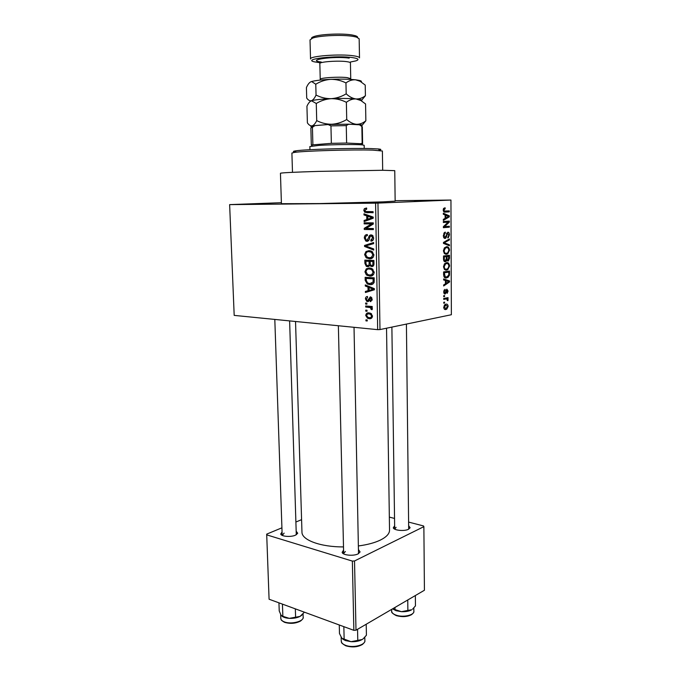 <?xml version="1.0" encoding="UTF-8"?>
<svg xmlns="http://www.w3.org/2000/svg" width="681" height="681" viewBox="0 0 681 681"><rect width="100%" height="100%" fill="white"/><g stroke="black" fill="none" stroke-linecap="round" stroke-linejoin="round"><path stroke-width="1.02" d="M432.341 200.58L414.618 200.844L432.341 200.58M381.649 202.683L363.135 202.947L381.649 202.683M262.491 203.917L246.505 204.172L262.491 203.917M296.261 531.333L297.708 533.232L295.452 535.181C290.889 537.318 281.1 536.517 280.734 533.998L282.062 531.972M284.122 533.129L282.266 535.411M408.719 525.809L410.124 527.732L408.532 529.265C404.403 531.495 393.592 530.397 393.295 527.741L394.648 525.817M396.087 527.298L394.767 529.188M358.581 549.763L360.087 551.959L358.104 553.874C353.507 556.334 342.56 555.253 342.16 552.325L343.573 550.078M345.395 551.491L343.65 553.398L343.811 553.959M382.841 170.276L394.759 170.65L395.15 201.116L383.318 201.865L319.27 203.576L281.423 203.704L280.444 173.246C281.585 172.753 294.252 172.14 318.436 171.391L382.841 170.276M358.495 545.941C367.382 544.757 374.661 542.808 380.339 540.093C386.459 537.037 389.523 533.725 389.532 530.15L386.536 328.208M395.15 200.691L450.95 200.052L377.955 203.108L379.981 329.57L377.666 329.655L375.597 203.159L377.955 203.108M365.731 315.482C366.106 313.439 367.212 312.579 369.051 312.902L370.711 313.311L372.498 316.078C372.124 318.112 371.034 318.98 369.221 318.665L367.527 318.257L365.731 315.482L366.676 315.312M365.688 307.012L365.671 305.982L372.218 306.501L372.235 307.54L371.188 307.454L372.371 308.791L372.039 309.753L371.094 309.378L370.413 307.591L365.688 307.012L369.74 306.305M365.425 298.882C365.518 297.342 366.199 296.541 367.476 296.499L367.612 297.554L366.352 299.027L367.042 300.406L367.978 300.278L370.294 296.856L371.009 297.044L372.209 299.342L370.37 301.615L370.234 300.559L371.273 299.308L370.447 297.903L369.553 299.359C369.374 300.84 368.719 301.572 367.578 301.547L366.753 301.334L365.425 298.882L366.369 298.729M365.195 280.385L365.144 277.32L374.201 277.822L374.116 282.419C373.128 284.198 371.698 284.922 369.826 284.607L367.297 283.977L365.195 280.385L366.25 280.24M364.888 263.368L364.829 260.116L373.912 260.474L373.971 263.76C373.937 265.599 373.188 266.535 371.724 266.569L369.792 265.343L367.595 266.68L366.335 266.348L364.888 263.368L365.935 263.241M364.573 246.471L364.556 245.441L373.614 242.53L373.631 243.636L365.62 245.926L373.716 248.957L373.741 250.063L364.573 246.471L366.65 246.275M364.156 223.87L364.139 222.806L373.282 222.866L373.299 224.015L366.046 228.441L373.375 228.535L373.392 229.599L364.267 229.48L364.241 228.339L371.46 223.921L364.156 223.87L368.293 223.589L368.285 222.832M364.403 208.65L366.591 208.003L366.727 209.076L364.854 210.378L365.561 211.527L373.094 211.663L373.111 212.736L364.778 212.31L363.79 210.335L364.403 208.65L366.659 208.548M281.389 202.7L229.633 204.623L234.187 315.388L377.666 329.655M229.633 204.623L375.597 203.159M363.995 214.941L363.977 213.817L373.179 217.086L373.205 218.218L364.122 221.589L364.097 220.474L366.795 219.563L366.727 215.86L363.995 214.941L366.701 214.787M364.301 237.992C364.454 235.711 365.45 234.553 367.297 234.536L367.442 235.6C366.157 235.669 365.467 236.503 365.365 238.103L366.267 240.104L366.957 240.291L368.625 237.678C368.889 235.915 369.715 234.996 371.085 234.902L372.269 235.217L373.656 237.992C373.529 240.052 372.626 241.1 370.966 241.134L370.83 240.07L372.584 238.001L371.749 236.154L370.149 236.29L369.128 239.789L366.991 241.346L365.808 241.023L364.301 237.992L365.365 237.899M365.969 251.57L369.059 250.625L371.817 251.306L373.937 254.881C373.375 257.758 371.835 259.061 369.315 258.789L366.046 257.614L364.607 254.549L365.969 251.57L370.558 250.821M366.284 268.85L369.366 267.965L372.013 268.62L374.227 272.264C373.673 275.115 372.132 276.384 369.621 276.069L366.352 274.86L364.922 271.796L366.284 268.85L370.668 268.127M365.305 286.02L365.28 284.922L374.388 288.676L374.405 289.774L365.425 292.507L365.399 291.417L368.072 290.693L368.004 287.084L365.305 286.02L367.238 285.731M365.637 304.058L365.612 303.028L366.897 303.122L366.914 304.16L365.637 304.058L366.906 303.845M365.765 311.149L365.748 310.119L367.025 310.221L367.042 311.26L365.765 311.149L367.033 310.919M365.944 320.87L365.927 319.84L367.204 319.951L367.221 320.981L365.944 320.87L367.212 320.623M444.608 303.062L443.757 303.224L443.748 302.262L444.599 302.109L444.608 303.062L443.757 303.002M445.97 298.985L443.74 299.393L443.731 298.44L448.038 297.657L448.038 298.601L447.357 298.729L448.124 299.725L447.894 300.67L447.281 300.517L446.855 299.002L443.731 298.831M444.574 296.507L443.723 296.661L443.723 295.699L444.565 295.545L444.574 296.507L443.723 296.448M445.033 293.962L443.62 291.885L444.999 289.306L444.242 291.851L445.076 292.966L446.855 289.136L448.081 291.076L447.145 293.366L446.787 292.558L447.468 291.213L446.94 290.072L445.425 293.817L444.523 293.928M445.425 280.512L443.637 279.959L443.637 278.946L449.571 280.938L449.571 281.943L443.672 285.96L443.663 284.956L445.442 283.832L445.425 280.512M443.501 266.816L444.421 263.913L446.464 262.687C448.141 262.262 449.179 263.368 449.588 265.99L447.775 269.693L446.566 270.11L444.429 269.455L443.501 266.816M443.416 250.863L444.344 247.969L446.395 246.786C448.072 246.403 449.12 247.526 449.528 250.174L447.766 253.826L446.498 254.251L444.352 253.545L443.416 250.863M443.22 210.003L443.637 208.429L445.085 207.765L445.17 208.744L443.927 210.003L444.387 211.042L449.298 210.897L449.298 211.876L445.246 212.114C444.148 212.421 443.476 211.714 443.22 210.003L443.927 210.003M450.95 200.052L451.367 314.733L379.981 329.57M445.119 214.992L443.314 214.251L443.314 213.213L449.315 215.826L449.324 216.856L443.348 220.389L443.34 219.359L445.136 218.388L445.119 214.992M448.158 222.142L443.357 222.5L443.357 221.512L449.332 221.078L449.341 222.125L444.574 226.611L449.358 226.228L449.358 227.199L443.382 227.684L443.382 226.628L448.158 222.142L443.357 222.117M445.102 238.435C444.012 238.427 443.433 237.473 443.34 235.558L444.599 232.4L445.357 232.136L444.046 235.575L445.391 237.354L447.834 232.195C448.83 232.187 449.375 233.055 449.469 234.817L448.336 237.678L447.706 237.907L448.779 234.911L447.451 233.294L446.515 236.818L445.646 238.256L444.812 238.427M449.434 245.807L443.459 243.389L443.459 242.436L449.409 238.954L449.409 239.959L444.157 242.776L449.426 244.794L449.434 245.807M445.306 261.734C444.191 261.853 443.595 260.951 443.535 259.01L443.527 255.996L449.469 255.273L449.486 258.269L448.456 260.951L446.762 260.227L445.902 261.53L444.804 261.708M446.642 277.933C444.957 278.444 443.944 277.38 443.612 274.749L443.603 271.915L449.528 271.064L449.443 275.277L447.885 277.516L445.263 277.865M445.987 309.472C444.761 309.898 443.995 309.157 443.697 307.259L445.076 304.475L445.919 304.177C447.128 303.786 447.868 304.526 448.149 306.399L446.736 309.2L444.667 309.37M281.917 527.818L266.688 534.134L269.08 599.22L353.856 630.334L352.358 561.093L354.52 560.974L355.993 630.206L353.856 630.334M266.705 534.857L352.358 561.093M354.52 560.974L423.871 526.651L424.425 590.248L355.993 630.206M389.336 517.1L394.546 518.445M408.677 522.106L423.531 525.953L423.871 526.651M301.589 519.663L295.963 521.995M295.537 321.483L301.964 532.133C301.649 539.973 320.572 547.081 343.496 546.903M358.512 553.662L354.026 327.297M296.286 534.772L289.621 320.896M408.685 529.188L406.421 324.071M443.442 208.752L445.17 208.744M443.365 211.042L444.387 211.042M444.208 211.136L444.216 211.893L449.298 211.876M447.017 215.826L449.315 215.826M447.902 216.847L449.324 216.856M447.57 216.081L445.825 215.273L445.834 218.005L448.702 216.456L447.57 216.081M445.119 215.273L445.825 215.273M445.136 218.005L445.834 218.005M444.259 221.444L444.267 222.091L449.341 222.125M443.416 226.603L444.574 226.611M444.284 226.603L444.284 227.148L449.358 227.199M444.284 227.148L443.382 227.224M443.935 233.081L445.442 233.106M443.348 235.566L444.046 235.575M443.68 237.439L444.914 237.456M448.77 234.809L449.469 234.817M446.659 233.157L447.817 233.174M446.506 233.523L447.213 233.532M445.808 236.809L446.515 236.818M447.749 239.925L449.409 239.959M443.459 242.768L444.157 242.776M446.779 244.734L449.426 244.794M448.83 250.157L449.528 250.174M445.561 254.226L446.498 254.251M448.839 250.259C448.507 248.233 447.689 247.399 446.387 247.756L445.4 248.08L444.123 250.778C444.446 252.77 445.246 253.604 446.515 253.281L447.851 252.711L448.839 250.259M444.574 247.705L446.387 247.756M443.425 250.761L444.123 250.778M448.788 258.244L449.486 258.269M446.064 260.193L446.762 260.227M446.302 259.333L448.234 260.04L448.788 256.32L443.527 256.175M448.788 256.32L447.017 256.541L447.085 259.359M443.527 256.422L447.017 256.541M446.115 260.091L447.638 260.142M446.319 256.626L444.225 256.882L444.318 259.938L445.297 260.763L446.327 258.533L446.319 256.626L443.527 256.533M443.527 256.856L444.225 256.882M443.586 259.904L444.318 259.938M443.535 258.916L444.242 258.942M448.898 265.956L449.588 265.99M445.442 270.059L446.566 270.11M448.898 266.084C448.575 264.075 447.757 263.266 446.455 263.649L445.527 263.964L444.199 266.714C444.523 268.689 445.314 269.497 446.583 269.148L447.919 268.552L448.898 266.084M444.71 263.581L446.455 263.649M443.501 266.68L444.199 266.714M448.728 275.243L449.443 275.277M448.847 272.119L444.301 272.783L445.195 276.809L446.642 276.971L448.745 275.201L448.847 272.119L443.825 271.881M443.603 272.749L444.301 272.783M443.961 276.75L445.195 276.809M443.612 274.486L444.31 274.52M446.208 280.759L449.571 280.938M448.481 281.883L449.571 281.943M447.843 281.347L446.123 280.725L446.132 283.398L448.958 281.611L447.843 281.347M445.425 280.691L446.123 280.725M445.434 283.356L446.132 283.398M443.986 290.191L445.085 290.251M443.62 291.808L444.242 291.851M443.757 292.949L444.702 293.009M447.468 291.034L448.081 291.076M445.944 290.012L446.94 290.072M445.817 290.395L446.591 290.438M444.242 298.346L448.038 298.601M443.731 298.482L447.357 298.729M447.349 299.674L448.124 299.725M447.536 306.348L448.149 306.399M447.536 306.484L445.927 305.131L444.318 307.165L445.944 308.527L447.536 306.484M444.429 305.02L445.927 305.131M443.697 307.122L444.318 307.165M373.103 212.523L368.438 211.672M364.854 210.276L363.79 210.335M367.74 220.244L364.097 220.474M370.141 219.35L366.795 219.563M369.315 215.715L366.727 215.86M370.49 217.23L367.8 216.226L367.859 219.205L372.235 217.724L370.49 217.23L373.145 217.069M370.345 216.081L367.8 216.226M373.188 217.665L372.235 217.724M371.077 219.001L367.859 219.205M373.384 229.233L364.267 229.48M368.395 229.174L368.378 228.475M366.472 228.178L364.241 228.339M373.299 223.802L371.46 223.921M373.29 223.623L368.293 223.589M368.991 240.104L367.272 240.257M371.511 241.091L370.966 241.134M373.248 239.857L370.83 240.07M373.648 237.907L372.584 238.001M372.958 235.813L371.077 235.966M367.578 241.295L366.991 241.346M368.676 245.075L364.556 245.441M368.676 245.049L373.622 243.457M371.239 258.567L369.315 258.789M372.166 258.159L370.736 257.588M367.689 257.435L366.046 257.614M365.663 254.439L364.607 254.549M369.562 251.638L370.081 251.144M372.865 254.856L371.349 252.225L369.068 251.689C367.195 251.485 366.063 252.455 365.663 254.583L367.263 257.231L369.323 257.733L371.375 257.358L372.865 254.856L373.929 254.737M371.954 251.383L369.068 251.689M373.273 257.146L371.375 257.358M368.957 260.849L368.94 260.278M372.456 266.475L371.724 266.569M370.736 265.224L369.792 265.343M372.575 266.084L371.835 266.177M368.583 266.56L367.595 266.68M373.179 261.027L365.901 261.206L366.072 264.526L367.57 265.633C368.668 265.59 369.187 264.858 369.111 263.411L369.076 261.334L365.901 261.206M372.865 261.487L370.141 261.376L370.277 264.466L371.554 265.505C372.592 265.445 373.035 264.713 372.89 263.334L372.865 261.487L373.929 261.368M373.92 260.934L370.141 261.376M373.171 260.857L369.076 261.334M370.175 263.292L369.111 263.411M371.894 275.762L369.621 276.069M372.643 275.379L371.315 274.911L367.229 275.456M367.885 274.656L366.352 274.86M365.978 271.651L364.922 271.796M369.732 268.969L370.379 268.34M373.162 272.213L371.571 269.54L369.374 269.012C367.51 268.791 366.378 269.727 365.978 271.838L367.655 274.545L369.63 275.022L371.673 274.69L373.162 272.213L374.218 272.077M372.098 268.672L369.374 269.012M373.622 274.426L371.673 274.69M369.255 278.01L369.247 277.55M372.481 284.215L369.826 284.607M373.035 283.909L371.494 283.432M374.209 278.078L366.216 278.427L366.25 280.308L367.612 283.007L369.826 283.56L373.035 282.164L373.154 278.81L366.216 278.427M374.218 278.665L373.154 278.81M374.252 280.521L373.188 280.674M374.201 281.994L373.035 282.164M369.494 291.264L369.485 290.787L365.399 291.417M369.485 290.787L372.149 290.063L368.072 290.693M369.86 286.812L368.004 287.084M373.622 288.361L371.724 288.65L369.068 287.501L369.119 290.412L374.397 289.442M370.89 287.229L369.068 287.501M374.397 289.093L371.724 288.65M369.119 290.412L373.452 289.238M369.374 300.04L367.978 300.278M370.966 301.513L370.37 301.615M372.107 300.244L370.575 300.508M372.201 299.155L371.273 299.308M371.749 297.691L370.447 297.903M368.549 301.385L367.578 301.547M370.413 307.591L371.188 307.454M372.328 309.157L371.094 309.378M372.303 308.442L371.196 308.638M372.218 306.731L369.076 307.284M369.928 313.779L370.26 313.132M371.451 318.24L369.221 318.665M372.047 317.661L371.154 317.244M371.562 315.975L370.37 314.256L369.076 313.932C367.791 313.669 366.991 314.222 366.659 315.592L367.885 317.32L369.136 317.627C370.421 317.899 371.23 317.346 371.562 315.975L372.481 315.797M371.145 313.558L369.076 313.932M296.984 152.118C292.583 151.795 292.226 151.361 295.903 150.824C305.199 149.335 352.154 147.939 371.426 148.603L378.295 148.952C381.317 149.25 381.658 149.599 379.317 150.007M382.679 170.276L382.39 151.003L372.677 150.118C352.749 149.471 304.066 150.91 294.498 152.399L291.902 153.055L292.49 172.327M313.2 126.811C311.847 126.496 312.094 126.155 313.941 125.781L315.158 125.568L310.859 127.977L311.319 144.976L331.358 143.333L346.629 143.044L362.624 143.81L362.309 126.811L359.491 124.81L348.646 124.172L346.263 125.619L330.949 125.883L328.055 124.521L348.646 124.172M364.224 148.475L364.165 145.308L362.547 144.925C357.057 144.253 332.43 144.517 319.031 145.402L309.855 146.543L309.94 149.701M361.211 143.555L362.173 143.589L361.858 126.504M331.358 143.333L330.949 125.883M315.158 125.568L328.055 124.521M312.885 144.517L312.426 127.364M346.629 143.044L346.263 125.619M392.92 609.061L396.053 610.695L401.45 611.683L392.631 608.814M394.963 607.452L394.989 609.682M407.876 610.423L401.45 611.683C405.689 611.853 409.102 611.223 411.707 609.767L407.876 610.423L407.757 599.978M415.35 595.552L415.461 605.886L412.584 609.146M301.853 615.164L300.355 616.237M304.407 612.185L300.083 616.39L289.272 618.357L282.862 616.322L281.091 615.258L279.227 610.959L278.946 602.838M282.436 604.124L282.862 616.322M295.333 608.857L295.597 617.088M281.908 616.126C283.526 617.378 285.986 618.118 289.272 618.357C293.477 618.535 297.078 617.88 300.083 616.39L301.887 615.139M342.713 639.093L345.378 640.549L350.996 641.681L341.836 638.225L339.478 633.526L339.274 624.979M343.845 626.665L344.152 639.519M357.78 640.387L350.996 641.681C355.482 641.894 359.21 641.17 362.164 639.51L357.78 640.387L357.551 629.295M366.208 624.239L366.421 635.22L363.262 638.727M363.152 638.821L362.573 639.246M350.4 62.022L355.933 60.873C359.474 59.63 358.427 58.549 352.784 57.647C336.942 55.127 302.058 59.034 314.247 61.818L319.823 62.712M353.958 55.868C357.593 56.421 359.449 57.093 359.508 57.885L359.159 38.8L356.521 37.114L353.575 36.468C343.241 34.527 319.517 35.497 312.588 38.11L310.025 39.915L310.536 58.992C309.174 56.012 340.679 53.688 353.958 55.868M311.558 38.511C311.328 37.855 312.111 37.217 313.932 36.578C320.453 34.11 342.645 33.207 352.341 35.029L355.099 35.65C356.946 36.204 357.763 36.808 357.559 37.464M316.273 103.486C320.862 100.677 325.833 99.068 331.179 98.677C336.474 98.626 341.53 99.835 346.365 102.303C349.396 99.928 352.605 98.813 356.001 98.958L360.828 100.516L365.561 103.955L365.859 120.767C362.982 123.15 359.857 124.325 356.486 124.3C353.099 123.933 349.847 122.342 346.723 119.524C342.083 122.316 337.095 123.891 331.775 124.257C326.514 124.274 321.492 123.057 316.716 120.605C315.286 123.567 313.745 125.313 312.094 125.857C310.459 126.062 308.893 125.057 307.395 122.852L306.935 106.236C308.272 103.274 309.77 101.435 311.421 100.737L316.273 103.486L316.716 120.605M362.232 125.159L365.859 120.767M346.365 102.303L346.723 119.524M310.153 101.469L312.119 100.55C315.831 99.69 322.181 99.06 331.179 98.677C341.138 98.311 349.404 98.404 356.001 98.958L359.806 99.469C361.79 99.869 362.309 100.32 361.364 100.814M312.809 127.049L312.494 126.998C310.417 126.666 310.281 126.291 312.094 125.857L331.775 124.257L356.486 124.3C362.13 124.674 363.628 125.185 360.99 125.832M361.245 100.745L365.416 95.698C362.522 98.004 359.381 99.094 356.001 98.958C352.605 98.481 349.336 96.77 346.186 93.825C341.521 96.668 336.516 98.277 331.179 98.677C325.893 98.719 320.845 97.511 316.052 95.059C314.622 98.166 313.081 100.056 311.421 100.737C309.778 101.069 308.212 100.184 306.705 98.073L306.424 87.568C307.761 84.495 309.259 82.563 310.919 81.763L311.83 81.465C315.618 80.469 321.917 79.762 330.719 79.345C340.713 78.945 349.012 79.107 355.627 79.813L359.236 80.392C361.219 80.86 361.883 81.379 361.236 81.941M310.919 81.763L311.719 81.592L315.771 84.24C320.376 81.397 325.365 79.762 330.719 79.345C336.031 79.277 341.113 80.477 345.957 82.937C348.995 80.622 352.222 79.583 355.627 79.813L360.104 81.286L365.22 85.074L365.416 95.698M315.771 84.24L316.052 95.059M345.957 82.937L346.186 93.825M446.174 235.09L446.821 235.107M443.74 242.266L445.102 242.3M443.459 243.066L445.11 243.108M446.327 258.329L447.025 258.354M448.856 273.711L449.545 273.745M445.578 291.528L446.353 291.579M371.017 212.523L366.88 212.744M373.197 218.15L370.353 218.329M369.647 237.592L368.625 237.678M373.963 263.198L372.89 263.334M374.397 289.272L371.588 289.706M369.63 299.061L368.327 299.282M396.248 615.607C392.596 613.658 391.073 612.193 391.677 611.215C391.788 612.815 393.269 614.134 396.121 615.164C402.956 617.701 414.312 615.215 413.861 611.325L413.827 607.954M284.411 622.255C279.661 619.455 281.542 619.642 280.802 618.425C280.895 619.821 282.053 620.953 284.283 621.847C290.898 624.647 303.777 621.498 303.164 617.284C303.632 617.922 302.756 619.174 300.542 621.046C295.69 623.541 290.421 623.983 284.743 622.383M345.607 645.716C339.615 642.123 342.177 642.472 341.249 641.093C341.36 642.804 342.773 644.2 345.488 645.29C352.664 648.303 365.425 645.179 364.871 640.625L364.803 637.237M320.24 80.094L320.24 79.371C319.457 77.804 338.908 76.527 347.216 77.625L350.741 78.673L350.426 62.89C350.375 62.414 349.2 62.005 346.884 61.673C338.551 60.388 319.057 61.792 319.84 63.588L319.815 62.992M321.279 62.022C304.816 60.09 334.269 55.868 349.2 58.149M282.172 535.215L280.734 533.998M394.716 529.035L393.295 527.741M343.692 553.662L342.16 552.325M358.615 553.355L360.087 551.959M408.728 529.035L410.124 527.732M296.337 534.594L297.708 533.232M444.378 208.982L443.348 208.99M444.931 233.311L443.808 233.294M448.336 237.678L447.689 237.669M447.451 233.294L446.6 233.277M445.646 238.256L444.318 238.231M447.766 253.826L444.54 253.724M445.4 248.08L444.284 248.054M448.456 260.951L447.255 260.9M445.902 261.53L444.301 261.47M447.775 269.693L444.523 269.548M445.527 263.964L444.412 263.922M447.885 277.516L444.378 277.337M444.88 290.344L443.935 290.293M446.83 290.115L445.927 290.063M445.425 293.817L444.216 293.741M446.736 309.2L444.225 309.012M445.255 305.36L444.233 305.292M364.778 212.31L368.915 212.097M371.749 236.154L373.12 236.035M365.808 241.023L368.532 240.776M366.804 258.142L370.907 257.682M371.349 252.225L372.796 252.072M370.762 266.305L373.256 265.999M366.335 266.348L369.451 265.965M371.571 269.54L373.001 269.361M367.297 283.977L370.081 283.568M370.694 297.972L371.809 297.784M366.753 301.334L369.034 300.951M370.524 307.642L371.273 307.506M367.527 318.257L371.588 317.482M370.37 314.256L371.673 314.009M295.903 150.824L294.498 152.399M378.295 148.952L379.768 150.467M394.682 528.814L391.881 327.101M282.164 535.019L274.809 319.423M338.372 325.748L343.65 553.398M361.083 143.427L362.547 144.925M312.843 144.525L311.447 146.083M313.941 125.781L312.724 127.143M391.677 611.215L391.652 609.384M413.861 611.325C414.193 611.981 413.444 613.079 411.622 614.611C407.468 616.841 402.428 617.199 396.512 615.692M303.164 617.284L303.071 614.007M280.802 618.425L280.666 614.543M341.249 641.093L341.155 637.186M364.871 640.625C365.271 641.315 364.454 642.6 362.394 644.473C357.704 647.146 352.213 647.605 345.931 645.843M355.099 35.65L356.521 37.114M359.806 99.469L360.828 100.516M359.236 80.392L360.104 81.286M319.84 63.588L320.24 79.371M350.426 62.89L350.417 62.294M350.775 79.396L350.741 78.673M313.932 36.578L312.588 38.11"/></g></svg>
